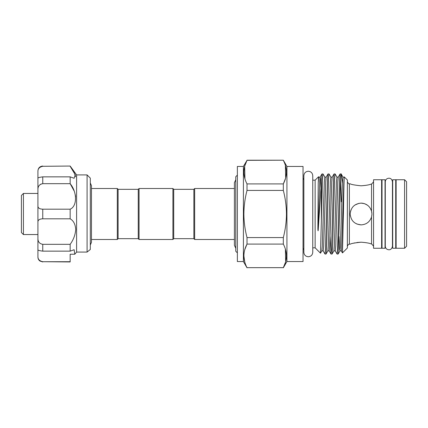 <?xml version="1.0" encoding="UTF-8"?>
<svg xmlns="http://www.w3.org/2000/svg" width="428" height="428" viewBox="0 0 428 428"><rect width="100%" height="100%" fill="white"/><g stroke="black" fill="none" stroke-linecap="round" stroke-linejoin="round"><path stroke-width="0.64" d="M371.67 216.445L371.943 214.177M356.882 224.042L361.066 224.882C366.352 224.556 369.846 221.907 371.541 216.932L371.948 214L371.541 211.068C369.84 206.087 366.347 203.439 361.066 203.118C354.448 203.765 350.826 207.387 350.19 214C350.832 220.623 354.459 224.245 361.066 224.882M74.028 190.754L70.155 183.676C77.259 192.065 77.297 206.339 70.155 209.18L70.155 218.82C73.472 220.65 75.328 224.181 75.719 229.419C75.328 234.86 73.472 239.83 70.155 244.324L70.155 251.145L74.135 249.722L74.804 254.227L70.155 254.227L70.155 254.879M70.155 244.324L42.757 244.324L42.757 251.145C39.408 250.706 37.798 250.246 37.921 249.754L37.921 238.091C37.798 241.649 39.408 243.73 42.757 244.324M70.155 218.82L42.757 218.82C39.408 218.938 37.798 220.078 37.921 222.25L37.921 256.319C37.798 259.181 39.408 260.978 42.757 261.706L70.155 261.952L70.155 254.227M70.155 166.048L42.757 166.294L70.155 166.048L76.596 174.913L76.596 252.076L74.991 253.997M75.633 196.923L75.28 194.719M75.719 176.769L74.028 172.307M70.155 166.294L75.232 174.747L74.135 178.278L70.155 176.855L70.155 183.676L42.757 183.676C39.408 184.275 37.798 186.351 37.921 189.909L37.921 170.884C38.21 167.947 39.82 166.337 42.757 166.048M23.417 193.451L23.417 234.549L21.4 232.538L21.4 195.462L23.417 193.451L37.921 193.451M23.417 234.549L37.921 234.549M90.303 227.723L90.303 249.471L87.082 252.076L87.082 174.913L90.303 178.139L90.303 227.723M118.107 189.32L118.107 238.68L117.304 239.487L117.304 188.513L118.107 189.32L138.255 189.32L138.255 238.68L139.063 239.487L172.907 239.487L172.907 188.513L139.063 188.513L139.063 239.487M118.107 238.68L138.255 238.68M138.255 189.32L139.063 188.513M172.907 188.513L173.715 189.32L173.715 238.68L172.907 239.487M237.363 175.132L235.769 176.727L235.769 251.273L237.363 252.868M173.715 189.32L193.863 189.32L194.665 188.513L194.665 239.487L234.4 239.487M194.665 188.513L234.4 188.513M193.863 189.32L193.863 238.68L194.665 239.487M173.715 238.68L193.863 238.68M395.718 214L395.718 179.749L392.701 179.749L392.701 248.251L395.718 248.251L395.718 214M243.404 166.455L237.363 166.455L237.363 261.545L243.404 261.545L243.404 166.455L247.01 160.34C242.869 168.156 242.869 176.01 247.01 183.912L247.01 190.428C244.982 198.137 243.939 205.996 243.869 214C243.928 221.939 244.977 229.793 247.01 237.572L247.01 244.088L283.32 244.088L283.32 237.572L247.01 237.572M244.939 178.883L244.666 166.31M244.795 165.855L247.01 160.34L283.32 160.206L286.926 166.455L303.04 166.455L303.04 261.545L286.926 261.545L286.926 166.455M285.39 165.369L285.663 177.936M285.535 178.39L283.32 183.912C287.461 176.095 287.461 168.236 283.32 160.34M283.32 237.572C285.353 229.799 286.402 221.939 286.46 214C286.391 205.996 285.348 198.137 283.32 190.428L283.32 183.912L247.01 183.912M371.541 216.932L371.541 244.078C369.84 243.211 366.347 242.58 361.066 242.195C354.448 242.89 350.826 243.564 350.19 244.222C350.832 243.564 354.459 242.89 361.066 242.195L356.925 242.499M406.6 181.766L406.6 246.234L404.583 248.251L404.583 179.749L406.6 181.766M404.583 179.749L396.125 179.749L396.125 248.251L404.583 248.251M373.558 179.749L373.558 248.251L381.615 248.251L381.615 179.749L373.558 179.749M361.066 185.806C354.454 185.11 350.826 184.436 350.19 183.778C350.832 184.436 354.459 185.11 361.066 185.806C354.454 185.11 350.826 184.436 350.19 183.778C350.832 184.436 354.459 185.11 361.066 185.806C366.352 185.415 369.846 184.789 371.541 183.922L371.541 211.068L370.22 208.115M361.751 203.139L363.351 203.364M339.046 236.524L339.677 249.834L339.966 250.883L341.266 250.883L341.56 249.834L343.834 182.023L344.347 177.015L347.365 179.99L347.365 248.01L342.464 252.911L343.422 214C343.764 192.461 344.096 173.843 344.454 177.326M342.379 183.371L341.325 174.656C340.731 169.285 340.196 189.941 339.623 214L338.157 254.013L339.966 250.883L340.421 245.977L342.437 182.023L342.989 177.117L344.289 177.117M315.131 247.828L312.756 247.828L312.756 252.301C312.488 255.002 311.006 256.49 308.299 256.752C305.597 256.49 304.11 255.002 303.848 252.301L303.848 175.699C304.11 172.998 305.597 171.51 308.299 171.248C311.006 171.51 312.488 172.998 312.756 175.699L312.756 180.172L315.131 180.172L315.131 247.828L320.481 253.178L322.498 179.311L323.001 173.945L324.857 177.117L326.157 177.117L327.971 173.987L327.511 179.311L325.494 248.689L324.991 254.055L323.135 250.883L323.686 245.977L325.703 182.023L326.157 177.117M318.223 182.793L318.812 177.117L318.566 176.737L318.223 182.793L317.881 228.017C317.838 229.114 318.052 232.383 318.223 229.873L321.358 181.959L321.358 219.89M323.001 173.945L321.926 173.987L321.358 181.959M324.991 254.055L326.066 254.013L326.527 248.689L328.544 179.311L329.046 173.945L327.971 173.987M329.046 173.945L330.903 177.117L332.203 177.117L334.011 173.987L333.551 179.311L331.54 248.689L330.988 254.013L330.1 236.524M331.037 254.055L332.112 254.013L332.572 248.689L334.584 179.311L335.092 173.945L334.011 173.987M335.092 173.945L336.943 177.117L338.243 177.117L340.057 173.987L339.597 179.311L337.58 248.689L337.034 254.013L335.226 250.883L335.777 245.977L337.788 182.023L338.243 177.117M341.325 201.813L340.618 179.61M341.325 174.656L341.132 173.945L340.057 173.987M337.077 254.055L338.157 254.013M385.045 214L385.045 179.749L382.022 179.749L382.022 248.251L385.045 248.251L385.045 214M91.474 240.21L91.474 239.487L117.304 239.487M90.303 245.014L91.474 242.366L91.474 187.79L91.474 188.513L117.304 188.513M353.389 243.222L355.01 242.837M358.905 203.337L354.849 205.071M351.024 209.811L350.409 211.823M350.388 216.087L350.19 214M371.868 212.711L371.67 211.56M371.948 213.984L371.622 211.357M367.534 205.247L364.87 203.808M364.196 203.578L361.066 203.118M247.01 190.428L283.32 190.428M285.535 262.145L283.32 267.661L247.01 267.661L283.32 267.661C287.461 259.844 287.461 251.99 283.32 244.088M244.8 262.161L243.869 255.874M244.789 249.626L247.01 244.088C242.869 251.905 242.869 259.764 247.01 267.661M285.39 249.117L285.663 261.69M341.266 250.883L342.464 252.911M87.082 252.076L76.596 252.076M70.155 176.855L42.757 176.855L42.757 183.676L40.623 184.211M70.155 209.18L42.757 209.18L42.757 218.82M70.155 251.145L42.757 251.145M70.155 261.706L42.757 261.706L70.155 261.706M37.921 178.278L37.921 205.75C37.798 207.922 39.408 209.062 42.757 209.18M42.757 166.294C39.408 167.022 37.798 168.819 37.921 171.681L37.921 178.246C37.798 177.754 39.408 177.294 42.757 176.855M37.921 222.25L37.921 205.75M42.757 261.952L39.884 261.005C38.616 260.021 37.958 258.721 37.921 257.116L37.921 256.319M350.19 183.778L349.382 183.778L349.382 244.222C348.943 243.789 348.274 244.463 347.365 246.234M320.513 253.167L321.835 250.883L322.289 245.977L324.306 182.023L324.857 177.117M326.066 254.013L327.88 250.883L328.335 245.977L330.352 182.023L330.903 177.117M332.112 254.013L333.92 250.883L334.38 245.977L336.392 182.023L336.943 177.117M318.223 229.873L319.657 182.023L320.112 177.117L320.401 178.166L320.898 187.705M327.88 250.883L329.18 250.883L329.731 245.977L331.743 182.023L332.203 177.117M388.87 249.781C386.693 249.567 385.494 248.374 385.286 246.196L385.286 181.804C385.494 179.626 386.693 178.433 388.87 178.219C390.759 178.16 391.952 179.359 392.455 181.804L392.455 246.196C391.952 248.641 390.759 249.84 388.87 249.781M392.701 185.388L392.455 181.804M392.701 242.612L392.455 246.196M235.769 179.792L234.4 182.612L234.4 245.388L235.769 248.208M312.756 252.301L312.756 175.699M90.303 182.986L91.474 185.634L91.474 187.79M76.596 174.913L87.082 174.913M303.848 248.229L303.04 249.84M371.948 244.26L373.558 246.234M315.131 180.172L318.566 176.737M381.615 185.388L382.022 185.388M395.718 185.388L396.125 185.388M395.718 242.612L396.125 242.612M381.615 242.612L382.022 242.612M247.01 160.206L283.32 160.206M349.382 244.222L350.19 244.222M371.948 183.74L373.558 181.766M349.382 183.778C348.943 184.211 348.274 183.537 347.365 181.766M303.848 179.771L303.04 178.16M286.926 261.545L283.32 267.794M243.404 261.545L247.01 267.794M341.18 173.987L342.989 177.117M318.812 177.117L320.112 177.117L321.926 173.987M321.835 250.883L323.135 250.883M333.92 250.883L335.226 250.883M329.18 250.883L330.988 254.013"/></g></svg>
